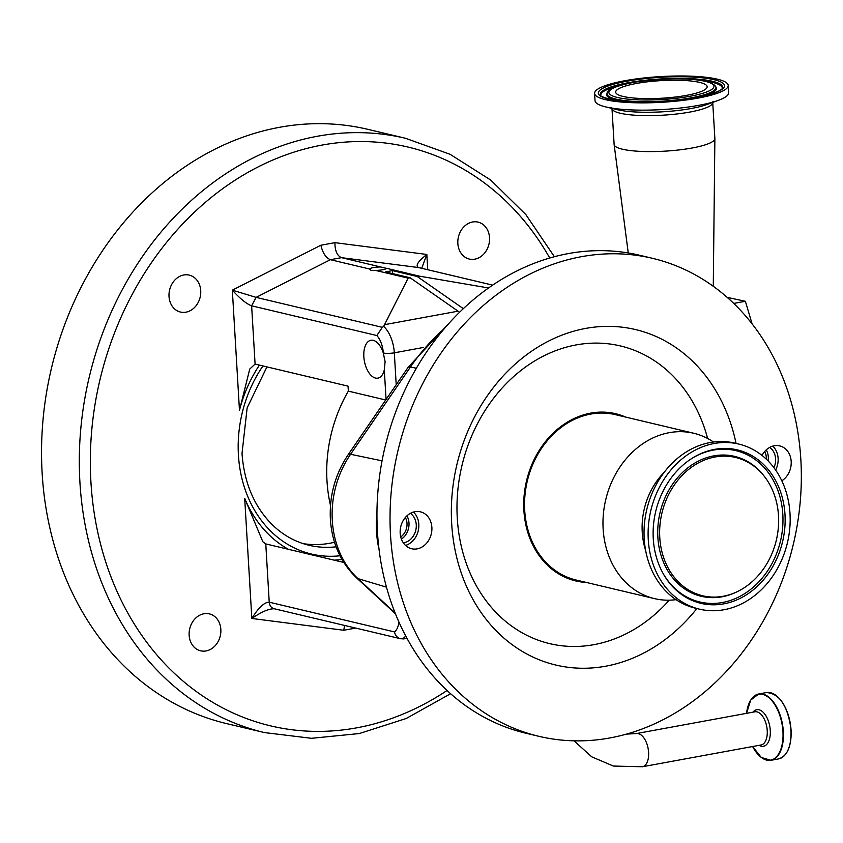 <?xml version="1.0" encoding="UTF-8"?>
<svg xmlns="http://www.w3.org/2000/svg" width="843" height="843" viewBox="0 0 843 843"><rect width="100%" height="100%" fill="white"/><g stroke="black" fill="none" stroke-linecap="round" stroke-linejoin="round"><path stroke-width="1.26" d="M376.536 532.028A92.719 76.681 -76.6 0 1 376.947 514.188A245.65 203.174 103.4 0 0 377.443 531.859A245.65 203.174 103.4 0 0 379.034 549.341A92.719 76.681 -76.6 0 1 376.536 532.028M800.85 459.667A245.65 203.174 103.4 0 0 652.419 258.306A245.65 203.174 103.4 0 0 390.52 534.968A245.65 203.174 103.4 0 0 538.951 736.329A245.65 203.174 103.4 0 0 800.85 459.667M652.419 258.306L639.352 255.197A245.65 203.174 103.4 0 0 376.947 514.188M714.864 138.463A50.454 9.705 176.6 0 1 714.875 138.589A50.454 9.705 176.6 0 1 692.092 148.01A50.454 9.705 176.6 0 1 641.101 151.403A50.454 9.705 176.6 0 1 614.136 144.574A50.454 9.705 176.6 0 1 614.125 144.448L611.986 108.484A50.454 9.705 176.6 0 0 638.657 115.428A50.454 9.705 176.6 0 0 689.953 112.045A50.454 9.705 176.6 0 0 712.725 102.498L714.864 138.463M781.809 480.805A18.968 15.69 103.4 0 0 791.187 461.437A18.968 15.69 103.4 0 0 779.722 445.884A18.968 15.69 103.4 0 0 762.03 455.462M775.613 470.057A18.968 15.69 103.4 0 0 778.121 458.329A18.968 15.69 103.4 0 0 772.768 446.116M400.183 533.197A18.968 15.69 103.4 0 0 411.647 548.74A18.968 15.69 103.4 0 0 431.869 527.381A18.968 15.69 103.4 0 0 420.404 511.827A18.968 15.69 103.4 0 0 400.183 533.197M405.525 545.421A18.968 15.69 103.4 0 0 418.802 524.272A18.968 15.69 103.4 0 0 413.449 512.049M736.055 443.429A172.415 142.593 103.4 0 0 573.788 331.183A172.415 142.593 103.4 0 0 451.69 523.745A172.415 142.593 103.4 0 0 544.536 661.766A172.415 142.593 103.4 0 0 696.866 608.541M586.422 582.46A85.954 71.086 -76.6 0 1 523.893 510.489A85.954 71.086 -76.6 0 1 625.685 417.095M773.927 467.717A15.933 13.182 103.4 0 0 769.691 447.401M768.142 460.973A15.933 13.182 103.4 0 0 766.245 449.899M403.354 542.871A15.933 13.182 103.4 0 0 403.881 542.797A15.933 13.182 103.4 0 0 415.852 529.92A15.933 13.182 103.4 0 0 410.372 513.345M401.405 539.099A15.933 13.182 103.4 0 0 406.927 515.842M728.215 85.459L728.647 92.741A66.924 12.866 176.6 0 1 718.552 100.275A66.924 12.866 176.6 0 1 698.436 105.396A66.924 12.866 176.6 0 1 605.948 106.966A66.924 12.866 176.6 0 1 595.032 100.675L594.6 93.394A66.924 12.866 176.6 0 1 624.8 80.738A66.924 12.866 176.6 0 1 692.841 76.249A66.924 12.866 176.6 0 1 728.215 85.459A66.924 12.866 176.6 0 1 698.004 98.115A66.924 12.866 176.6 0 1 629.974 102.593A66.924 12.866 176.6 0 1 594.6 93.394M713.484 442.017A84.985 70.285 103.4 0 0 693.736 433.249L615.316 414.63A84.985 70.285 103.4 0 0 524.704 510.342A84.985 70.285 103.4 0 0 576.054 580.005L654.484 598.614A84.985 70.285 103.4 0 0 676.054 599.658M693.736 433.249A84.985 70.285 103.4 0 0 603.135 528.961A84.985 70.285 103.4 0 0 654.484 598.614M766.329 459.182A13.541 11.201 103.4 0 0 764.675 451.542M400.741 536.928A13.541 11.201 103.4 0 0 405.357 517.486M664.189 472.312A67.725 56.007 103.4 0 0 642.24 532.175A67.725 56.007 103.4 0 0 645.643 550.437M738.731 444.061L734.664 443.102A84.848 70.18 103.4 0 0 644.2 538.656A84.848 70.18 103.4 0 0 695.475 608.214L699.542 609.173A84.848 70.18 103.4 0 0 790.007 513.619A84.848 70.18 103.4 0 0 738.731 444.061A84.848 70.18 103.4 0 0 648.267 539.625A84.848 70.18 103.4 0 0 699.542 609.173M653.272 538.709A78.852 65.217 103.4 0 0 663.694 574.526A78.852 65.217 103.4 0 0 740.006 598.414A78.852 65.217 103.4 0 0 784.991 514.536A78.852 65.217 103.4 0 0 691.144 458.908A78.852 65.217 103.4 0 0 653.272 538.709M778.5 515.726A71.075 58.778 103.4 0 0 764.886 477.085A71.075 58.778 103.4 0 0 696.971 463.703A71.075 58.778 103.4 0 0 659.774 537.518A71.075 58.778 103.4 0 0 737.741 591.428A71.075 58.778 103.4 0 0 778.5 515.726M686.455 95.375A45.807 8.809 176.6 0 1 639.89 98.441A45.807 8.809 176.6 0 1 615.675 92.14A45.807 8.809 176.6 0 1 636.349 83.478A45.807 8.809 176.6 0 1 682.925 80.412A45.807 8.809 176.6 0 1 707.14 86.703A45.807 8.809 176.6 0 1 686.455 95.375M384.303 369.814L385.103 361.679L383.312 353.101A19.252 10.169 -100.4 0 0 370.888 340.277A19.252 10.169 -100.4 0 0 363.839 356.715A19.252 10.169 -100.4 0 0 377.843 378.149A19.252 10.169 -100.4 0 0 384.303 369.814L386.062 399.477M330.498 505.463A134.775 111.476 -76.6 0 1 326.989 480.91A134.775 111.476 -76.6 0 1 348.338 391.12L385.715 399.993M259.423 365.114A124.817 103.236 103.4 0 0 239.465 410.299L232.331 290.161L256.114 297.379L251.625 305.819C246.525 303.933 240.097 298.717 232.331 290.161L320.898 245.229C322.7 253.026 325.872 257.842 330.393 259.697L369.666 269.022L371.046 270.434L375.356 270.371A8.43 1.623 -3.4 0 0 386.442 268.337L380.762 266.989A8.43 1.623 -3.4 0 0 369.666 269.022L369.645 269.296M189.148 635.253A18.968 15.69 103.4 0 0 200.613 650.807A18.968 15.69 103.4 0 0 220.845 629.436A18.968 15.69 103.4 0 0 209.38 613.894A18.968 15.69 103.4 0 0 189.148 635.253M169.022 296.494A18.968 15.69 103.4 0 0 180.486 312.047A18.968 15.69 103.4 0 0 200.718 290.677A18.968 15.69 103.4 0 0 189.253 275.124A18.968 15.69 103.4 0 0 169.022 296.494M457.844 243.49A18.968 15.69 103.4 0 0 469.298 259.043A18.968 15.69 103.4 0 0 489.53 237.673A18.968 15.69 103.4 0 0 478.065 222.12A18.968 15.69 103.4 0 0 457.844 243.49M303.206 543.651A112.867 93.352 103.4 0 0 334.534 542.26M42.15 473.281A305.408 252.594 -76.6 0 1 367.759 129.316L405.515 138.284A305.408 252.594 -76.6 0 0 79.916 482.238A305.408 252.594 -76.6 0 0 264.449 732.578L226.683 723.621A305.408 252.594 -76.6 0 1 42.15 473.281M344.555 625.453L343.775 630.269L251.836 618.467C258.453 607.666 264.249 602.239 269.233 602.187C269.655 605.959 271.457 608.172 274.618 608.815C269.307 608.467 261.709 611.681 251.836 618.467L244.691 498.329A124.817 103.236 103.4 0 0 288.411 549.299M492.628 285.103L418.592 267.558L341.478 257.663C337.147 255.777 334.956 250.782 334.903 242.658L426.843 254.46L421.732 268.274M407.201 638.678L400.794 638.773C397.474 638.056 395.367 635.78 394.482 631.913A18.588 9.821 -100.4 0 0 398.897 621.913M492.597 285.124L418.592 267.558C415.156 265.83 417.907 261.467 426.843 254.46L427.749 269.707M343.775 562.439L265.777 543.925L262.837 541.743L244.691 498.329M382.29 327.326L383.639 326.389A26.554 14.025 79.6 0 1 394.313 352.817A7.966 1.528 176.6 0 1 383.302 352.996A18.588 9.821 -100.4 0 0 376.874 335.546L382.29 327.326L256.114 297.379L330.393 259.697L341.478 257.663L380.762 266.989M274.049 608.709L400.794 638.773M239.465 410.299L249.749 369.055L255.092 364.081L348.043 386.147L348.338 391.12M375.356 270.371L408.138 278.148L383.639 326.389M488.497 287.958L419.224 276.114L386.484 268.295M459.477 312.31A26.554 14.025 -100.4 0 0 458.055 311.183L410.162 277.779L408.138 278.148M410.162 277.779L385.43 271.91L392.469 270.614L392.648 273.627M392.469 270.614L417.201 276.483L419.224 276.114M463.292 308.633L417.201 276.483M379.034 549.341A245.65 203.174 103.4 0 0 525.874 733.22L538.951 736.329M733.716 303.427L745.381 301.288L727.13 297.358M745.381 301.288L752.104 323.912M636.328 733.579A16.86 8.904 79.6 0 1 638.393 733.642A16.86 8.904 79.6 0 1 648.425 750.449A16.86 8.904 79.6 0 1 642.419 766.751L761.05 744.98A16.86 8.904 -100.4 0 0 767.235 730.575A16.86 8.904 -100.4 0 0 757.025 711.871A16.86 8.904 -100.4 0 0 754.959 711.798L636.328 733.579L626.644 734.095M444.293 328.633A198.621 164.269 103.4 0 0 410.446 367.011L350.572 454.272A89.737 74.216 103.4 0 0 332.29 520.479A89.737 74.216 103.4 0 0 357.959 578.625L386.494 587.16M382.048 460.836L350.572 454.272A13.277 3.161 34.5 0 0 348.254 454.577C335.208 474.093 329.255 495.673 330.372 519.299C332.016 543.155 340.72 562.65 356.484 577.803A13.277 6.765 -47.3 0 0 357.959 578.625L395.146 613.009M707.625 438.476A152.983 126.534 103.4 0 0 561.86 348.507A152.983 126.534 103.4 0 0 457.285 518.245A152.983 126.534 103.4 0 0 536.116 639.415A152.983 126.534 103.4 0 0 669.237 600.184M718.552 100.275L707.256 104.416A53.257 10.242 176.6 0 1 691.249 108.494A53.257 10.242 176.6 0 1 617.645 109.748L605.948 106.966M759.048 745.338A18.609 9.831 -100.4 0 0 770.27 730.417A18.609 9.831 -100.4 0 0 763.568 712.672A18.609 9.831 -100.4 0 0 752.957 712.166M752.62 746.519A33.499 17.692 -100.4 0 0 773.189 759.28A33.499 17.692 -100.4 0 0 782.936 731.524A33.499 17.692 -100.4 0 0 765.423 695.37A33.499 17.692 -100.4 0 0 746.54 713.347L750.744 700.038L758.805 693.947A33.731 17.819 -100.4 0 0 751.682 698.784M762.609 758.31A33.731 17.819 -100.4 0 0 770.976 760.302A33.731 17.819 -100.4 0 0 783.337 731.503A33.731 17.819 -100.4 0 0 758.805 693.947L766.413 692.556C779.691 693.515 787.92 706.012 791.103 730.038C791.503 746.529 787.341 756.15 778.584 758.9A33.731 17.819 -100.4 0 0 790.945 730.112A33.731 17.819 -100.4 0 0 766.413 692.556M627.993 82.762A61.244 11.77 176.6 0 1 692.409 78.768A61.244 11.77 176.6 0 1 722.472 88.041C721.798 90.728 712.872 93.921 695.707 97.619C677.456 100.844 658.257 102.309 638.109 102.024C608.678 102.014 597.118 94.5 600.606 95.28A61.244 11.77 176.6 0 1 627.993 82.762M626.844 81.223A63.204 12.15 176.6 0 1 714.19 79.737A63.204 12.15 176.6 0 1 695.97 97.63A63.204 12.15 176.6 0 1 608.614 99.105A63.204 12.15 176.6 0 1 626.844 81.223M791.04 730.006A33.383 17.629 -100.4 0 0 778.742 697.878M600.859 95.628A60.844 11.697 176.6 0 1 619.658 85.575M619.257 100.823A54.953 10.569 176.6 0 1 606.812 94.047L607.16 93.078A54.553 10.485 176.6 0 0 633.936 101.35A54.553 10.485 176.6 0 0 691.313 97.788A54.553 10.485 176.6 0 0 715.707 86.629L716.16 87.556A54.953 10.569 176.6 0 1 704.611 95.744M663.42 574.051A77.798 64.353 103.4 0 0 738.679 597.023A77.798 64.353 103.4 0 0 782.82 514.388A77.798 64.353 103.4 0 0 690.68 459.203M632.65 82.593A52.582 10.105 176.6 0 1 705.328 81.36A52.582 10.105 176.6 0 1 690.164 96.25A52.582 10.105 176.6 0 1 617.487 97.482A52.582 10.105 176.6 0 1 632.65 82.593M764.886 477.085L764.222 476.221A71.918 59.484 103.4 0 0 695.507 462.67A71.918 59.484 103.4 0 0 657.867 537.36A71.918 59.484 103.4 0 0 736.761 591.912L737.741 591.428M340.003 555.769A120.834 99.938 -76.6 0 1 238.421 454.988A120.834 99.938 -76.6 0 1 262.942 365.946M549.741 257.979A297.442 246.008 103.4 0 0 261.72 165.123A297.442 246.008 103.4 0 0 90.928 482.059A297.442 246.008 103.4 0 0 447.075 690.47M266.936 366.895L247.147 407.886L242.015 453.481C244.122 482.586 254.049 506.169 271.773 524.241C282.574 534.884 294.955 541.891 308.917 545.242A112.867 93.352 103.4 0 0 336.083 546.812M355.662 628.088L343.775 630.269M320.898 245.229L334.903 242.658M407 638.299L403.586 638.92M334.123 560.152A124.817 103.236 103.4 0 0 341.995 559.467M405.725 635.938A26.554 14.025 79.6 0 1 402.206 638.91M265.777 543.925L269.233 602.187L394.482 631.913M376.874 335.546L251.625 305.819L255.092 364.081M423.555 347.442L394.313 352.817L396.21 384.693M458.055 311.183L384.914 324.608M702.409 80.654A60.844 11.697 176.6 0 1 722.261 88.42M788.226 749.553A33.383 17.629 -100.4 0 0 791.05 730.08M449.54 322.658L408.128 367.316A13.277 3.161 34.5 0 1 410.446 367.011L416.326 368.243M642.419 766.751L613.398 766.055L591.775 756.845L573.978 740.839M713.283 286.314L714.875 138.589M611.628 107.451L611.986 108.484M715.707 86.629C709.121 76.386 663.599 77.419 632.387 82.593C615.369 86.197 606.96 89.695 607.16 93.078M554.367 256.693L525.842 214.586L490.7 180.054L450.12 154.311L405.515 138.284M450.626 693.694L406.231 718.489L359.318 733.547L311.499 738.31L264.449 732.578M778.584 758.9L770.976 760.302L761.282 757.467L752.609 746.529M712.967 101.423L712.725 102.498M628.246 252.953L614.136 144.574M348.254 454.577L408.128 367.316M395.493 613.862L356.484 577.803"/></g></svg>
